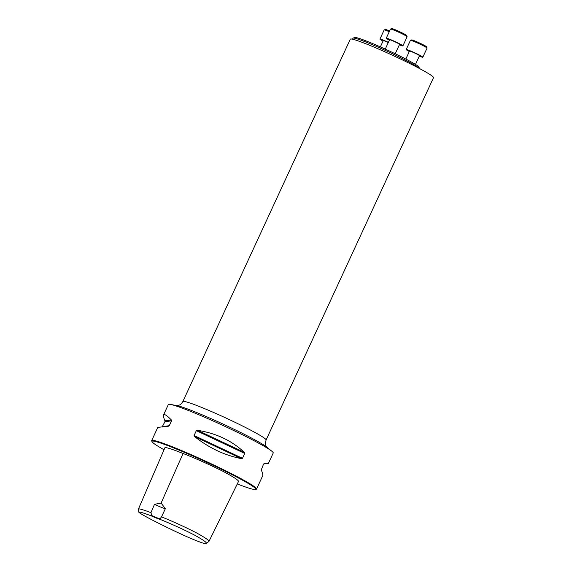 <?xml version="1.0" encoding="UTF-8"?>
<svg xmlns="http://www.w3.org/2000/svg" width="572" height="572" viewBox="0 0 572 572"><rect width="100%" height="100%" fill="white"/><g stroke="black" fill="none" stroke-linecap="round" stroke-linejoin="round"><path stroke-width="0.86" d="M419.355 68.454A36.672 2.495 -155.2 0 0 385.95 50.686A36.672 2.495 -155.2 0 0 353.146 38.088L354.783 37.487A35.435 2.41 24.8 0 1 387.816 50.279A35.435 2.41 24.8 0 1 418.969 67.146L419.476 68.518M160.317 519.469C172.851 524.553 184.306 529.794 194.695 535.185C203.289 539.947 207.135 542.685 206.235 543.4C206.757 545.259 189.732 538.424 171.192 529.407C156.456 522.365 139.997 513.885 138.774 512.119C139.682 511.768 143.915 513.048 151.466 515.958L151.766 515.551A11.004 0.751 -155.2 0 0 160.067 518.847L160.317 519.469A11.461 0.779 24.8 0 1 151.466 515.958M160.067 518.847L161.518 516.859C174.117 521.986 185.9 527.391 196.861 533.075C205.362 537.787 209.388 540.583 208.93 541.462L206.235 543.4M138.774 512.119L138.488 508.908C139.639 508.672 143.794 509.931 150.958 512.669L151.766 515.551M138.488 508.908L164.972 447.59C166.831 447.433 172.866 449.399 183.076 453.482C195.66 458.408 209.037 464.378 223.209 471.414C234.012 477.22 239.096 480.594 238.467 481.552L208.93 541.462M161.518 516.859L165.372 508.644L161.097 503.095L154.483 504.318L150.958 512.669M162.033 427.127L164.908 421.764L164.936 420.835C163.635 417.739 163.17 415.772 163.542 414.943L168.34 404.54A57.765 3.925 24.8 0 1 170.485 404.433A57.765 3.925 24.8 0 1 211.368 420.191A57.765 3.925 24.8 0 1 262.562 445.359A57.765 3.925 24.8 0 1 271.907 451.294A57.765 3.925 24.8 0 1 273.216 453.003L268.411 463.399L263.649 463.956M237.287 483.933A57.214 3.89 -155.2 0 0 255.598 489.489L256.327 489.224A57.765 3.925 -155.2 0 0 256.563 489.039A57.765 3.925 -155.2 0 0 205.777 461.246A57.765 3.925 -155.2 0 0 151.687 440.583A57.765 3.925 -155.2 0 0 151.702 440.883L151.966 441.605A57.214 3.89 -155.2 0 0 162.505 448.884A57.214 3.89 -155.2 0 0 164.042 449.742M242.471 458.294L241.398 458.63C224.839 455.426 209.245 448.083 194.623 436.608L194.094 435.521L196.339 430.666L197.533 430.316C216.109 433.24 231.696 440.576 244.301 452.338L244.716 453.439L242.471 458.294L194.094 435.521M256.563 489.039L262.67 475.818C263.041 474.982 262.569 473.015 261.268 469.919L263.542 464.135L264.178 463.627L268.411 463.399M163.542 414.943C164.2 413.699 166.802 415.365 171.343 419.927L171.536 420.82L169.291 425.675L168.44 426.219L157.8 427.363L151.687 440.583M255.598 489.489A57.214 3.89 -155.2 0 0 205.527 461.776A57.214 3.89 -155.2 0 0 151.966 441.605M154.483 504.318A11.004 0.751 -155.2 0 0 165.372 508.644M350.286 39.196A45.846 3.117 24.8 0 1 379.243 49.335A45.846 3.117 24.8 0 1 425.067 71.586A45.846 3.117 24.8 0 1 433.519 77.649L266.087 440.011A45.846 3.117 24.8 0 0 257.636 433.948A45.846 3.117 24.8 0 0 211.812 411.697A45.846 3.117 24.8 0 0 182.854 401.551L350.286 39.196M353.146 38.088A36.672 2.495 -155.2 0 0 352.995 38.202L352.531 39.218M380.359 46.904L383.254 40.648A5.498 0.372 24.8 0 1 388.281 42.557M388.388 42.335A9.166 0.622 -155.2 0 0 379.922 39.111A9.166 0.622 -155.2 0 0 383.04 41.098M389.253 31.71A9.166 0.622 -155.2 0 0 384.184 29.944A9.166 0.622 -155.2 0 0 384.141 29.973L379.922 39.111M384.184 29.944L385.392 29.501A8.251 0.558 24.8 0 1 389.611 30.945M405.82 59.066L409.516 51.072A5.498 0.372 24.8 0 1 412.991 52.288A5.498 0.372 24.8 0 1 418.489 54.955A5.498 0.372 24.8 0 1 419.505 55.684L415.465 64.429M419.297 56.142A9.166 0.622 -155.2 0 0 422.837 57.221A9.166 0.622 -155.2 0 0 421.142 56.013A9.166 0.622 -155.2 0 0 411.976 51.559A9.166 0.622 -155.2 0 0 406.184 49.535A9.166 0.622 -155.2 0 0 409.309 51.523M422.837 57.221L427.055 48.091A9.166 0.622 -155.2 0 0 427.055 48.041A9.166 0.622 -155.2 0 0 425.361 46.875A9.166 0.622 -155.2 0 0 416.473 42.542A9.166 0.622 -155.2 0 0 410.446 40.369A9.166 0.622 -155.2 0 0 410.41 40.398L406.184 49.535M410.446 40.369L411.654 39.926A8.251 0.558 24.8 0 1 417.081 41.885A8.251 0.558 24.8 0 1 425.082 45.781A8.251 0.558 24.8 0 1 426.605 46.832L427.055 48.041M385.256 49.106L389.582 39.747A5.498 0.372 24.8 0 1 393.057 40.962A5.498 0.372 24.8 0 1 398.555 43.629A5.498 0.372 24.8 0 1 399.571 44.359L395.216 53.775M399.356 44.816A9.166 0.622 -155.2 0 0 402.895 45.896A9.166 0.622 -155.2 0 0 401.208 44.688A9.166 0.622 -155.2 0 0 392.042 40.233A9.166 0.622 -155.2 0 0 386.25 38.21A9.166 0.622 -155.2 0 0 389.375 40.197M402.895 45.896L407.121 36.765A9.166 0.622 -155.2 0 0 407.114 36.715A9.166 0.622 -155.2 0 0 405.426 35.55A9.166 0.622 -155.2 0 0 396.532 31.217A9.166 0.622 -155.2 0 0 390.512 29.043A9.166 0.622 -155.2 0 0 390.469 29.072L386.25 38.21M390.512 29.043L391.72 28.6A8.251 0.558 24.8 0 1 397.147 30.559A8.251 0.558 24.8 0 1 405.148 34.456A8.251 0.558 24.8 0 1 406.671 35.507L407.114 36.715M161.097 503.095L183.076 453.482M241.398 458.63L194.623 436.608M244.716 453.439L196.339 430.666M244.301 452.338L197.533 430.316M169.291 425.675L162.662 426.619M171.536 420.82L164.908 421.764M171.343 419.927L164.936 420.835M271.907 451.294L266.895 447.197A51.28 3.489 -155.2 0 0 258.601 441.92A51.28 3.489 -155.2 0 0 213.156 419.583A51.28 3.489 -155.2 0 0 176.855 405.591L170.485 404.433M267.045 447.325C267.532 446.904 264.3 447.004 266.087 440.011M182.854 401.551C179.88 406.334 177.606 405.241 176.662 405.562"/></g></svg>
